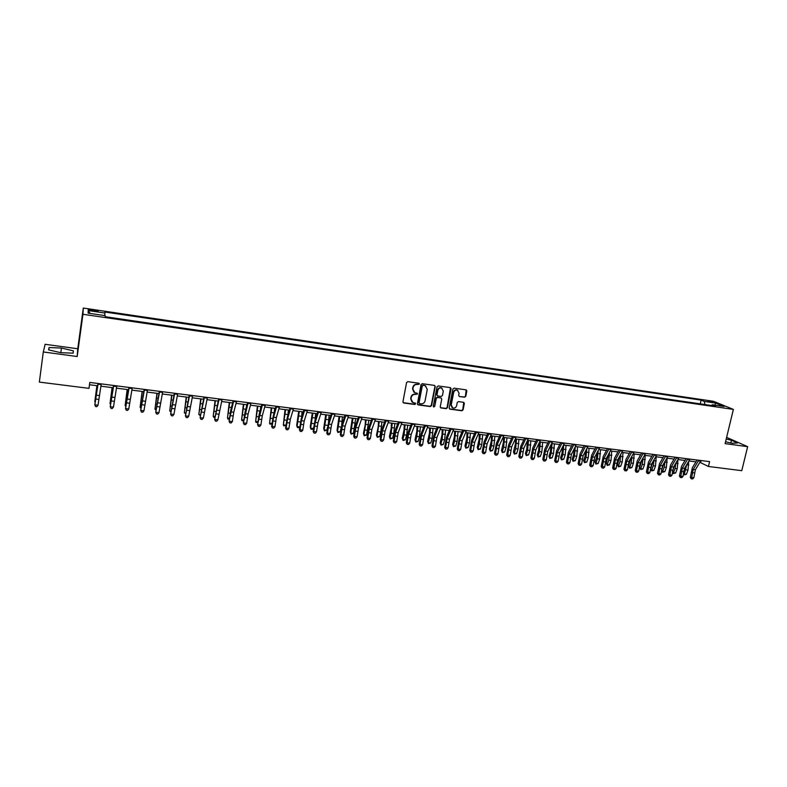 <?xml version="1.0" encoding="UTF-8"?>
<svg xmlns="http://www.w3.org/2000/svg" width="787" height="787" viewBox="0 0 787 787"><rect width="100%" height="100%" fill="white"/><g stroke="black" fill="none" stroke-linecap="round" stroke-linejoin="round"><path stroke-width="1.18" d="M419.422 384.066L418.841 383.22L407.804 381.665L406.564 382.59L402.934 401.793L403.77 402.993L414.788 404.469L415.654 403.829L415.231 403.023L412.919 402.61L410.981 398.95L411.286 397.356C411.876 395.32 413.195 394.336 415.251 394.405L417.533 393.962L417.1 393.156L414.847 392.752L412.86 389.053L413.165 387.46C413.765 385.414 415.083 384.43 417.13 384.509L419.422 384.066M413.903 392.192L412.555 388.827L412.86 387.234C413.46 385.187 414.779 384.213 416.825 384.282L418.251 384.479L418.979 383.249M403.141 402.649L414.483 404.223L415.231 403.033M411.965 402.019L410.676 398.714L410.981 397.12C411.571 395.094 412.9 394.11 414.946 394.179L416.362 394.366L417.1 393.156M708.074 400.839L712.845 402.285L708.074 400.839M464.556 397.228L465.766 396.314L466.819 391.021L466.209 389.88L454.109 388.158L452.889 389.073L449.17 407.991L449.77 409.122L461.871 410.765L463.081 409.85L464.35 403.485L463.75 402.354L458.467 401.606L457.247 402.521L456.627 405.689C455.978 407.627 454.699 408.394 452.81 407.981L451.226 404.961L453.666 392.506C454.306 390.588 455.555 389.811 457.434 390.195L459.077 393.264L458.673 395.34L459.274 396.481L464.556 397.228L465.422 396.087L466.219 389.88M725.112 443.622L747.65 446.652L741.767 470.675L708.438 466.475L709.599 461.625L89.807 382.433L88.98 388.355L39.35 382.098L43.295 351.966L77.185 356.521L82.95 314.288L733.376 409.407L725.112 443.622M435.25 386.604L434.434 385.404L422.285 383.702L421.045 384.617L417.395 403.731L418.222 404.931L430.341 406.545L431.571 405.63L435.25 386.604L434.68 385.473M438.27 385.945L450.302 387.627L451.108 388.827L447.4 407.755L446.18 408.669L440.838 407.922L440.238 406.79L441.743 399.117L440.927 397.917L437.503 397.455L436.283 398.37L434.729 406.377L433.716 406.977L433.293 406.19L437.041 386.86L438.27 385.945M91.813 310.757L98.139 311.357L91.813 309.734L88.203 309.537L91.813 310.757M82.95 314.288L83.304 308.051L713.563 401.311L733.376 409.407M90.259 313.472L88.193 310.56L88.134 313.157L105.163 315.656L105.242 316.718L715.56 406.112L712.324 404.764L711.556 405.521M88.193 310.56L104.966 313.029L104.671 315.587M700.233 403.869L701.119 400.121L104.887 312.016L104.966 313.029M701.119 400.121L704.237 401.409L715.806 403.121L724.02 406.486L712.324 404.764M77.185 356.521L77.756 348.759L45.134 344.303L43.295 351.966M747.65 446.652L726.627 437.385M77.756 348.759L83.304 308.051M699.889 462.333L708.438 466.475M89.482 384.735L97.637 385.768M100.884 386.181L113.151 387.745M116.417 388.158L128.527 389.703M131.822 390.116L143.775 391.641M147.09 392.054L158.895 393.559M162.23 393.982L173.888 395.468M177.252 395.891L188.752 397.356M192.136 397.789L203.489 399.225M206.902 399.658L218.107 401.085M221.54 401.518L232.608 402.934M236.061 403.367L246.99 404.754M250.453 405.197L261.254 406.574M264.737 407.017L275.391 408.364M278.903 408.817L289.419 410.155M292.951 410.598L303.339 411.926M306.881 412.368L317.141 413.677M320.702 414.129L330.835 415.418M334.416 415.87L344.421 417.14M348.011 417.602L357.888 418.851M361.508 419.314L371.257 420.553M374.887 421.015L384.518 422.245M388.168 422.708L397.681 423.918M401.34 424.38L410.735 425.57M414.415 426.042L423.681 427.223M427.38 427.685L436.539 428.856M440.248 429.328L449.288 430.469M453.007 430.951L461.939 432.083M465.678 432.555L474.492 433.676M478.24 434.158L486.956 435.26M490.714 435.742L499.322 436.834M503.09 437.316L511.589 438.389M515.377 438.871L523.768 439.943M527.565 440.425L535.849 441.477M539.666 441.96L547.841 443.002M551.667 443.484L559.744 444.517M563.581 444.999L571.559 446.013M575.405 446.504L583.285 447.508M587.141 448L594.933 448.983M598.799 449.475L606.482 450.459M610.358 450.951L617.952 451.915M621.838 452.407L629.334 453.361M633.24 453.853L640.638 454.797M644.543 455.299L651.852 456.224M655.778 456.726L662.998 457.64M666.923 458.142L674.056 459.047M677.991 459.549L685.034 460.444M688.979 460.946L695.934 461.831M701.069 460.533L700.627 462.422M705.004 404.567L704.237 401.409M715.806 403.121L714.744 405.128M60.727 352.694L73.152 353.166L73.378 350.835L61.445 348.051L49.079 347.539L48.578 349.851L60.727 352.694M725.565 441.773L732.294 443.268L737.478 442.983L731.477 440.238L726.214 439.067M48.764 349.89L49.079 347.539M60.825 352.704L61.445 348.051M73.053 353.166L73.378 350.835M730.828 442.943L731.477 440.238M417.602 404.587L430.027 406.308L431.246 405.394L434.926 386.378M423.131 385.345L422.265 385.994L419.058 402.757L419.481 403.564L421.134 403.8C423.17 403.859 424.478 402.885 425.069 400.858L427.272 389.417L425.265 385.719L422.816 385.118L422.265 385.994M419.166 403.318L418.753 402.521L421.96 385.768M425.856 386.004L424.626 385.561M422.816 385.118L424.311 385.335M440.474 407.666L445.855 408.423L447.065 407.509L450.518 387.686M441.182 397.986L437.178 397.219L435.959 398.133L434.729 406.377M433.411 406.741L434.404 406.131M443.297 391.119L441.635 388.04C439.736 387.647 438.477 388.424 437.838 390.362L436.982 394.779L437.798 395.979L441.212 396.441L442.442 395.527L443.297 391.119M442.048 388.237L441.31 387.814C439.412 387.42 438.143 388.198 437.513 390.136L437.838 390.362M437.218 395.674L436.657 394.543L437.513 390.136M459.274 396.481L464.212 396.992M457.808 390.362L457.09 389.968C455.22 389.585 453.971 390.362 453.332 392.28L453.666 392.506M452.063 407.538L450.892 404.715L453.332 392.28M449.397 408.856L461.526 410.519L462.736 409.614L463.769 402.364M96.899 385.679L94.804 401.754L96.988 385.689M95.168 402.305L95.237 401.803M101.248 383.899L98.031 405.226L94.922 404.852L95.581 406.515L96.86 406.663L95.621 406.515M98.119 383.505L94.834 404.862L98.001 383.485M94.834 404.862L95.581 406.515M96.86 406.663L98.031 405.226M112.098 387.607L110.032 403.623L112.236 387.627M110.554 404.42L110.032 403.623L110.652 403.692M127.169 389.526L125.143 405.472L127.346 389.545M125.812 406.535L125.143 405.472L125.94 405.571M142.122 391.424L140.125 407.312L142.329 391.454M140.971 408.414L140.125 407.312L141.099 407.43M116.81 385.886L113.466 407.105L110.387 406.731L111.006 408.384L112.295 408.532L111.065 408.384M113.712 385.492L110.249 406.731L113.535 385.473M110.249 406.731L111.006 408.384M112.295 408.532L113.466 407.105M132.226 387.863L128.763 408.974L125.713 408.601L126.304 410.243L127.592 410.391L126.373 410.243M129.157 387.47L125.536 408.601L128.94 387.44M125.536 408.601L126.304 410.243M127.592 410.391L128.763 408.974M147.523 389.811L143.942 410.824L140.912 410.45L141.473 412.083L142.772 412.231L141.562 412.083M144.474 389.427L140.706 410.44L144.208 389.388M140.706 410.44L141.473 412.083M142.772 412.231L143.942 410.824M156.947 393.313L154.98 409.132L157.193 393.343M156.003 410.253L154.98 409.132L156.131 409.27M162.683 391.749L158.984 412.654L155.983 412.29L156.515 413.903L157.813 414.06L156.613 413.913M159.663 391.365L155.737 412.27L159.348 391.326M155.737 412.27L156.515 413.903M157.813 414.06L158.984 412.654M171.645 395.182L169.717 410.932L171.93 395.212M170.907 412.083L169.717 410.932L171.035 411.099M186.224 397.032L184.335 412.732L186.549 397.071M185.693 413.893L184.335 412.732L185.811 412.909M200.695 398.871L198.826 414.503L201.049 398.92M200.351 415.684L198.826 414.503L200.469 414.71M215.038 400.691L213.208 416.264L215.431 400.75M214.89 417.464L213.749 417.326L213.208 416.264L215.008 416.49M229.263 402.501L227.463 418.015L229.696 402.56M229.332 419.058L227.984 419.068L227.463 418.015L229.43 418.261M177.714 393.667L173.907 414.464L170.927 414.11L171.428 415.713L172.727 415.87L171.536 415.723M174.724 393.284L170.641 414.09L174.36 393.244M170.641 414.09L171.428 415.713M172.727 415.87L173.907 414.464M192.628 395.576L188.703 416.274L185.752 415.91L186.214 417.513L187.522 417.661L186.342 417.523M189.657 395.192L185.427 415.89L189.244 395.143M185.427 415.89L186.214 417.513M187.522 417.661L188.703 416.274M207.404 397.465L203.371 418.054L200.449 417.7L200.882 419.294L202.19 419.441L201.029 419.304M204.463 397.091L200.095 417.671L204.01 397.032M200.095 417.671L200.882 419.294M202.19 419.441L203.371 418.054M222.072 399.334L217.92 419.825L215.028 419.471L215.431 421.055L216.74 421.212L215.589 421.065M219.15 398.96L214.635 419.441L218.648 398.901M214.635 419.441L215.431 421.055M216.74 421.212L217.92 419.825M236.602 401.193L233.749 412.27L232.352 421.586L229.479 421.232L229.853 422.806L231.171 422.963L230.02 422.816M233.709 400.819L229.056 421.202L230.788 410.047L233.168 400.75M229.056 421.202L229.853 422.806M231.171 422.963L232.352 421.586M243.38 404.302L241.609 419.746L243.842 404.361M243.645 420.642L242.111 420.789L241.609 419.746L243.734 420.012M246.498 406.594L246.656 404.715M251.023 403.033L248.072 414.06L246.665 423.327L243.813 422.983L244.157 424.537L245.485 424.695L244.344 424.557M248.151 402.669L243.36 422.944L245.101 411.837L247.561 402.59M243.36 422.944L244.157 424.537M245.485 424.695L246.665 423.327M257.379 406.082L255.637 421.468L257.87 406.141M257.851 422.216L256.119 422.501L255.637 421.468L257.91 421.753M260.418 409.555L260.664 406.495M265.317 404.862L262.278 415.821L260.871 425.059L258.038 424.714L258.352 426.259L259.68 426.416L258.549 426.279M262.474 404.498L257.546 424.675L259.297 413.618L261.845 404.42M257.546 424.675L258.352 426.259M259.68 426.416L260.871 425.059M271.259 407.843L269.557 423.18L271.79 407.912M271.938 423.78L270.01 424.203L269.557 423.18L271.977 423.475M274.26 412.329L274.565 408.266M279.503 406.672L276.365 417.582L274.948 426.77L272.145 426.426L272.43 427.971L273.758 428.128L272.636 427.99M276.68 406.308L273.551 417.228L272.145 426.426L271.613 426.387L273.384 415.379L276.011 406.23M271.613 426.387L272.43 427.971M273.758 428.128L274.948 426.77M285.042 409.594L283.359 424.872L285.602 409.663M285.917 425.334L283.802 425.895L283.359 424.872L285.937 425.187M287.993 414.965L288.347 410.017M293.571 408.473L290.334 419.314L288.918 428.472L286.134 428.138L286.389 429.663L287.727 429.82L286.616 429.682M290.767 408.109L287.55 418.969L286.134 428.138L285.573 428.079L287.353 417.12L290.059 408.02M285.573 428.079L286.389 429.663M287.727 429.82L288.918 428.472M298.706 411.335L296.689 425.314L297.053 426.554L299.306 411.404M298.558 427.695L297.476 427.567L297.053 426.554L299.778 426.888L298.558 427.695M301.608 417.533L302.031 411.758M307.52 410.253L304.195 421.045L302.769 430.164L300.004 429.82L300.24 431.345L301.578 431.502L300.477 431.365M304.736 409.899L301.431 420.701L300.004 429.82L299.414 429.771L301.205 418.851L303.989 409.801M299.414 429.771L300.24 431.345M301.578 431.502L302.769 430.164M312.262 413.057L310.245 426.977L310.649 428.217L312.892 413.136M313.354 428.551L312.124 429.358L311.042 429.22L310.649 428.217L313.354 428.551L313.698 427.066M315.115 420.071L315.597 413.48M321.362 412.024L317.938 422.757L316.512 431.837L313.777 431.502L313.983 433.007L315.321 433.165L314.229 433.037M318.597 411.67L315.203 422.412L313.777 431.502L313.147 431.443L314.948 420.573L317.81 411.571M313.147 431.443L313.983 433.007M315.321 433.165L316.512 431.837M325.72 414.769L323.703 428.63L324.126 429.869L326.379 414.847M326.812 430.194L324.5 430.873L324.126 429.869L326.812 430.194L327.49 427.331M328.484 422.609L329.064 415.192M339.069 416.461L337.052 430.273L337.495 431.512L339.748 416.549M337.859 432.506L337.495 431.512L340.161 431.837L337.859 432.506L337.052 430.273M340.161 431.837L341.292 427.193M341.637 425.619L342.414 416.884M352.31 418.143L350.294 431.906L350.766 433.135L353.029 418.241M351.1 434.129L350.766 433.135L353.412 433.46L351.1 434.129L350.294 431.906M353.412 433.46L355.665 418.576M365.443 419.815L365.178 425.049L363.427 433.519L363.938 434.749L366.191 419.914M364.253 435.732L363.938 434.749L366.555 435.073L364.253 435.732L363.427 433.519M366.555 435.073L368.818 420.248M378.478 421.468L378.232 426.682L376.471 435.122L377.003 436.352L379.255 421.576M377.298 437.326L377.003 436.352L379.6 436.667L377.298 437.326L376.471 435.122M379.6 436.667L380.819 431.955L381.862 421.901M391.414 423.121L391.188 428.315L389.408 436.716L389.958 437.946L391.198 433.243L392.221 423.219M390.244 438.91L389.958 437.946L392.536 438.261L390.244 438.91L389.408 436.716M392.536 438.261L393.775 433.558L394.799 423.544M404.252 424.754L404.046 429.928L402.236 438.29L402.826 439.52L404.075 434.837L405.089 424.852M403.082 440.484L402.826 439.52L405.384 439.835L403.082 440.484L402.236 438.29M405.384 439.835L406.643 435.162L407.646 425.177M416.992 426.367L416.795 431.532L414.975 439.854L415.585 441.084L416.854 436.421L417.848 426.475M415.831 442.048L415.585 441.084L418.123 441.399L415.831 442.048L414.975 439.854M418.123 441.399L419.402 436.746L420.396 426.8M429.633 427.971L429.456 433.116L427.616 441.409L428.256 442.638L429.545 437.995L430.519 428.089M428.472 443.593L428.256 442.638L430.774 442.943L428.472 443.593L427.616 441.409M430.774 442.943L432.063 438.31L433.037 428.413M442.176 429.574L442.019 434.699L440.159 442.953L440.818 444.183L442.127 439.559L443.091 429.682M441.025 445.127L440.818 444.183L443.327 444.488L441.025 445.127L440.159 442.953M443.327 444.488L444.635 439.874L445.59 430.007M454.62 431.148L454.483 436.264L452.614 444.488L453.292 445.708L454.62 441.113L455.565 431.276M453.479 446.652L453.292 445.708L455.781 446.013L453.479 446.652L452.614 444.488M455.781 446.013L457.099 441.418L458.044 431.591M466.976 432.722L466.858 437.818L464.969 446.003L465.668 447.223L467.016 442.648L467.94 432.85M465.845 448.167L465.668 447.223L468.137 447.528L465.845 448.167L464.969 446.003M468.137 447.528L469.485 442.953L470.41 433.155M479.244 434.276L479.135 439.353L477.227 447.508L477.955 448.728L479.313 444.173L480.237 434.404M478.112 449.662L477.955 448.728L480.404 449.033L478.112 449.662L477.227 447.508M480.404 449.033L481.762 444.478L482.677 434.719M491.413 435.831L491.324 440.887L489.406 449.013L490.153 450.223L491.521 445.688L492.426 435.959M490.291 451.158L490.153 450.223L492.583 450.528L490.291 451.158L489.406 449.013M492.583 450.528L493.951 445.993L494.856 436.264M503.493 437.365L503.414 442.402L501.486 450.489L502.254 451.708L503.641 447.193L504.526 437.493M502.372 452.633L502.254 451.708L504.664 452.004L502.372 452.633L501.486 450.489M504.664 452.004L506.051 447.488L506.936 437.798M515.475 438.89L515.426 443.907L513.468 451.964L514.265 453.184L515.672 448.688L516.547 439.028M514.373 454.099L514.265 453.184L516.656 453.479L514.373 454.099L513.468 451.964M516.656 453.479L518.062 448.983L518.938 439.323M527.379 440.828L526.788 448.964L525.372 453.43L526.188 454.65L527.605 450.164L528.471 440.543M526.277 455.555L526.188 454.65L528.559 454.935L526.277 455.555L525.372 453.43M528.559 454.935L529.985 450.459L530.841 440.838M539.184 442.943L538.613 450.43L537.187 454.886L538.023 456.096L539.459 451.64L540.305 442.048M538.101 457.001L538.023 456.096L540.374 456.381L538.101 457.001L537.187 454.886M540.374 456.381L541.82 451.925L542.656 442.343M335.085 413.775L331.583 424.449L330.147 433.489L327.431 433.165L327.608 434.66L328.956 434.827L327.864 434.69M332.35 413.431L328.858 424.114L327.431 433.165L326.772 433.096L328.582 422.275L331.524 413.323M326.772 433.096L327.608 434.66M328.956 434.827L330.147 433.489M348.7 415.516L345.109 426.141L343.673 435.142L340.978 434.808L341.125 436.303L342.473 436.46L341.401 436.332M345.985 415.172L342.414 425.797L340.978 434.808L340.289 434.749L342.109 423.967L345.119 415.054M340.289 434.749L341.125 436.303M342.473 436.46L343.673 435.142M362.207 417.238L358.528 427.803L357.082 436.775L354.416 436.451L354.543 437.936L355.891 438.093L354.829 437.966M359.511 416.894L355.852 427.479L354.416 436.451L353.697 436.382L355.527 425.649L358.616 416.785M353.697 436.382L354.543 437.936M355.891 438.093L357.082 436.775M375.606 418.95L371.848 429.466L370.402 438.398L367.745 438.074L367.844 439.549L369.201 439.707L368.139 439.579M372.94 418.615L369.192 429.131L367.745 438.074L367.008 437.995L368.847 427.311L371.995 418.487M367.008 437.995L367.844 439.549M369.201 439.707L370.402 438.398M388.896 420.652L385.059 431.109L383.603 440.002L380.967 439.677L381.046 441.153L382.413 441.31L381.361 441.182M386.25 420.317L382.423 430.784L380.967 439.677L380.2 439.608L382.049 428.964L385.276 420.189M380.2 439.608L381.046 441.153M382.413 441.31L383.603 440.002M402.088 422.334L398.163 432.742L396.707 441.596L394.09 441.281L394.149 442.737L395.507 442.894L394.464 442.776M399.462 421.999L395.556 432.417L394.09 441.281L393.293 441.202L395.153 430.597L398.448 421.871M393.293 441.202L394.149 442.737M395.507 442.894L396.707 441.596M415.172 424.006L411.168 434.365L409.702 443.179L407.115 442.865L407.145 444.311L408.512 444.478L407.469 444.35M412.565 423.672L408.581 434.04L407.115 442.865L406.289 442.786L408.158 432.22L411.522 423.544M406.289 442.786L407.145 444.311M408.512 444.478L409.702 443.179M428.158 425.669L424.075 435.968L422.599 444.753L420.032 444.439L420.042 445.875L421.409 446.042L420.376 445.914M425.56 425.334L421.498 435.644L420.032 444.439L419.186 444.35L421.065 433.834L424.488 425.196M419.186 444.35L420.042 445.875M421.409 446.042L422.599 444.753M441.035 427.311L436.874 437.562L435.398 446.308L432.85 446.003L432.83 447.429L434.208 447.596L433.184 447.469M438.467 426.987L434.326 437.238L432.85 446.003L431.974 445.914L433.863 435.437L437.356 426.839M431.974 445.914L432.83 447.429M434.208 447.596L435.398 446.308M453.814 428.945L449.584 439.146L448.098 447.852L445.57 447.547L445.531 448.974L446.908 449.131L445.895 449.013M451.266 428.62L447.046 438.821L445.57 447.547L444.665 447.459L446.563 437.021L450.115 428.472M444.665 447.459L445.531 448.974M446.908 449.131L448.098 447.852M466.494 430.568L462.185 440.71L460.7 449.387L458.191 449.082L458.132 450.498L459.51 450.666L458.506 450.538M463.966 430.243L459.667 440.395L458.191 449.082L457.267 448.993L459.165 438.605L462.786 430.096M457.267 448.993L458.132 450.498M459.51 450.666L460.7 449.387M479.076 432.171L474.699 442.264L473.213 450.912L470.715 450.607L470.636 452.013L472.013 452.181L471.019 452.063M476.568 431.856L472.2 441.96L470.715 450.607L469.76 450.508L471.679 440.169L475.358 431.699M469.76 450.508L470.636 452.013M472.013 452.181L473.213 450.912M491.56 433.765L487.104 443.809L485.618 452.427L483.149 452.122L483.041 453.528L484.418 453.686L483.434 453.568M489.071 433.45L484.635 443.504L483.149 452.122L482.165 452.023L484.084 441.714L487.832 433.293M482.165 452.023L483.041 453.528M484.418 453.686L485.618 452.427M503.955 435.349L499.43 445.344L497.935 453.922L495.476 453.627L495.357 455.014L496.735 455.181L495.751 455.063M501.476 435.034L496.971 445.039L495.476 453.627L494.472 453.519L496.41 443.258L500.207 434.877M494.472 453.519L495.357 455.014M496.735 455.181L497.935 453.922M516.242 436.923L511.658 446.868L510.163 455.417L507.723 455.112L507.576 456.499L508.963 456.667L507.979 456.549M513.793 436.608L509.219 446.563L507.723 455.112L506.69 455.004L508.628 444.783L512.494 436.441M506.69 455.004L507.576 456.499M508.963 456.667L510.163 455.417M528.451 438.477L523.788 448.383L522.293 456.893L519.873 456.598L519.695 457.975L521.092 458.132L520.118 458.014M526.011 438.172L521.368 448.078L519.873 456.598L518.82 456.48L520.758 446.298L524.683 437.995M518.82 456.48L519.695 457.975M521.092 458.132L522.293 456.893M540.561 440.031L535.829 449.879L534.324 458.359L531.923 458.064L531.737 459.431L533.124 459.598L532.169 459.48M538.141 439.717L533.429 449.584L531.923 458.064L530.851 457.945L532.799 447.803L536.783 439.549M530.851 457.945L531.737 459.431M533.124 459.598L534.324 458.359M552.572 441.566L547.782 451.364L546.276 459.815L543.896 459.519L543.679 460.877L545.076 461.044L544.122 460.926M550.182 441.261L545.401 451.069L543.896 459.519L542.794 459.401L544.752 449.298L548.785 441.074M542.794 459.401L543.679 460.877M545.076 461.044L546.276 459.815M550.91 445.019L550.359 451.895L548.913 456.322L549.769 457.532L551.215 453.096L552.051 443.534M549.828 458.437L549.769 457.532L552.11 457.827L549.828 458.437L548.913 456.322M552.11 457.827L553.556 453.391L554.392 443.838M564.505 443.091L559.646 452.84L558.131 461.251L555.77 460.966L555.543 462.323L556.93 462.481L555.986 462.372M562.125 442.786L557.275 452.545L555.77 460.966L554.648 460.848L556.616 450.784L560.698 442.599M554.648 460.848L555.543 462.323M556.93 462.481L558.131 461.251M562.557 447.046L562.007 453.342L560.551 457.759L561.426 458.969L562.892 454.542L563.708 445.019M561.475 459.864L561.426 458.969L563.748 459.254L561.475 459.864L560.551 457.759M563.748 459.254L565.214 454.837L566.03 445.314M576.34 444.596L571.421 454.306L569.906 462.687L567.555 462.402L567.309 463.75L568.706 463.917L567.761 463.799M573.979 444.301L569.07 454.02L567.555 462.402L566.414 462.284L568.391 452.259L572.533 444.114M566.414 462.284L567.309 463.75M568.706 463.917L569.906 462.687M574.116 449.033L573.575 454.778L572.11 459.175L573.005 460.385L574.48 455.978L575.287 446.741M573.034 461.28L573.005 460.385L575.307 460.67L573.034 461.28L572.11 459.175M575.307 460.67L576.792 456.273L577.589 446.78M588.086 446.101L583.108 455.762L581.593 464.114L579.262 463.828L578.986 465.166L580.393 465.333L579.458 465.215M585.744 445.806L580.776 455.476L579.262 463.828L578.101 463.7L580.078 453.715L584.269 445.609M578.101 463.7L578.986 465.166M580.393 465.333L581.593 464.114M585.597 450.971L585.066 456.214L583.58 460.592L584.495 461.792L585.99 457.414L586.787 448.688M584.505 462.677L584.495 461.792L586.787 462.077L584.505 462.677L583.58 460.592M586.787 462.077L588.283 457.69L589.069 448.246M599.753 447.587L594.706 457.208L593.191 465.52L590.88 465.245L590.584 466.573L591.981 466.74L591.057 466.622M597.431 447.291L592.395 456.922L590.88 465.245L589.689 465.117L591.676 455.171L595.916 447.105M589.689 465.117L590.584 466.573M591.981 466.74L593.191 465.52M596.999 452.869L596.467 457.631L594.962 461.989L595.907 463.199L597.412 458.831L598.199 450.607M595.907 464.074L595.907 463.199L598.169 463.474L595.907 464.074L594.962 461.989M598.169 463.474L599.684 459.106L600.461 449.692M611.332 449.072L606.216 458.644L604.701 466.927L602.409 466.642L602.094 467.97L603.501 468.137L602.576 468.019M609.02 448.777L603.924 458.359L602.409 466.642L601.199 466.514L603.186 456.608L607.485 448.58M601.199 466.514L602.094 467.97M603.501 468.137L604.701 466.927M608.321 454.738L606.265 463.376L607.23 464.586L608.745 460.238L609.532 452.486M607.21 465.461L607.23 464.586L609.482 464.861L607.21 465.461L606.265 463.376M609.482 464.861L611.007 460.513L611.765 451.128M622.822 450.538L617.647 460.061L616.132 468.314L613.85 468.039L613.526 469.357L614.922 469.524L614.017 469.406M620.53 450.243L615.375 459.775L613.85 468.039L612.62 467.901L614.617 458.034L618.966 450.046M612.62 467.901L613.526 469.357M614.922 469.524L616.132 468.314M619.566 456.568L617.49 464.763L618.474 465.963L619.999 461.635L620.795 454.325M618.444 466.829L618.474 465.963L620.707 466.238L618.444 466.829L617.49 464.763M620.707 466.238L622.242 461.91L622.999 452.555M634.224 451.994L629 461.477L627.475 469.701L625.212 469.426L625.37 470.783L624.868 470.734L626.275 470.901L625.37 470.783M631.951 451.708L626.737 461.192L625.212 469.426L623.963 469.288L625.97 459.451L630.367 451.502M623.963 469.288L624.868 470.734M626.275 470.901L627.475 469.701M630.721 458.368L628.636 466.13L629.63 467.33L631.174 463.022L631.971 456.135M629.59 468.196L629.63 467.33L631.853 467.606L629.59 468.196L628.636 466.13M631.853 467.606L633.407 463.297L634.145 453.971M645.547 453.44L640.264 462.874L638.739 471.069L636.486 470.793L636.634 472.151L636.122 472.102L637.529 472.259L636.634 472.151M643.284 453.155L638.021 462.599L636.486 470.793L635.217 470.656L637.234 460.857L641.68 452.948M635.217 470.656L636.122 472.102M637.529 472.259L638.739 471.069M641.798 460.149L639.703 467.488L640.716 468.688L642.271 464.389L643.068 457.916M640.657 469.544L640.716 468.688L642.92 468.963L640.657 469.544L639.703 467.488M642.92 468.963L644.484 464.664L645.212 455.378M656.781 454.876L651.449 464.271L649.914 472.426L647.681 472.161L647.819 473.508L647.308 473.459L648.714 473.617L647.819 473.508M654.548 454.591L649.216 463.996L647.681 472.161L646.393 472.013L648.409 462.264L652.905 454.384M646.393 472.013L647.308 473.459M648.714 473.617L649.914 472.426M652.787 461.939L650.682 468.845L651.715 470.036L653.289 465.756L654.086 459.667M651.646 470.892L651.715 470.036L653.908 470.311L651.646 470.892L650.682 468.845M653.908 470.311L655.482 466.032L656.201 456.775M667.947 456.303L662.546 465.648L661.011 473.784L658.798 473.508L658.926 474.856L658.404 474.797L659.811 474.964L658.926 474.856M665.713 456.017L660.332 465.373L658.798 473.508L657.489 473.371L659.516 463.651L664.061 455.811M657.489 473.371L658.404 474.797M659.811 474.964L661.011 473.784M663.677 463.72L661.592 470.183L662.644 471.374L664.228 467.114L665.035 461.389M662.556 472.23L662.644 471.374L664.818 471.639L662.556 472.23L661.592 470.183M664.818 471.639L666.402 467.389L667.11 458.162M674.459 465.51L672.432 471.482M673.397 473.558L673.485 472.712L675.649 472.977L673.397 473.558L672.432 471.531L673.485 472.712L675.089 468.462L675.895 463.09M675.649 472.977L677.253 468.737L677.941 459.628M685.152 467.33L683.45 472.111M683.352 473.026L684.257 474.03L686.402 474.295L684.149 474.866L683.323 473.262M684.149 474.866L686.687 464.753M686.402 474.295L688.015 470.065L688.714 461.389M679.024 457.719L673.574 467.025L672.039 475.122L669.835 474.856L669.953 476.194L669.422 476.135L670.829 476.302L669.953 476.194M676.81 457.434L671.37 466.75L669.835 474.856L668.507 474.709L670.534 465.028L675.128 457.217M668.507 474.709L669.422 476.135M670.829 476.302L672.039 475.122M690.012 459.126L684.513 468.383L682.978 476.46L680.794 476.194L680.903 477.522L680.361 477.463L681.778 477.63L680.903 477.522M687.828 458.841L682.329 468.117L680.794 476.194L679.447 476.046L681.483 466.396L686.116 458.624M679.447 476.046L680.361 477.463M681.778 477.63L682.978 476.46M700.932 460.523L695.383 469.741L693.839 477.778L691.675 477.512L691.773 478.84L691.222 478.781L692.639 478.949L691.773 478.84M698.758 460.238L693.209 469.465L691.675 477.512L690.307 477.365L692.344 467.753L697.026 460.021M690.307 477.365L691.222 478.781M692.639 478.949L693.839 477.778M91.676 310.737L91.813 309.734M94.391 311.14L94.529 310.137M99.369 395.546L96.26 395.163M98.798 399.422L95.699 399.039M101.139 384.587L98.021 384.184M110.829 398.458L111.351 398.517M111.656 392.408L112.334 392.487M125.969 400.337L126.638 400.416M126.796 394.307L127.671 394.415M140.971 402.196L141.798 402.295M141.798 396.195L142.87 396.333M114.804 397.465L111.724 397.081M114.223 401.321L111.154 400.937M116.692 386.565L113.594 386.171M130.111 399.373L127.061 398.989M129.521 403.21L126.471 402.836M132.108 388.532L129.038 388.148M145.3 401.262L142.27 400.888M144.69 405.079L141.67 404.705M147.395 390.49L144.355 390.096M155.856 404.046L156.82 404.164M156.682 398.065L157.941 398.232M160.351 403.141L157.351 402.767M159.731 406.938L156.731 406.564M162.555 392.418L159.535 392.034M170.612 405.876L171.723 406.013M171.448 399.924L172.894 400.111M185.25 407.686L186.509 407.843M186.086 401.763L187.709 401.97M199.77 409.486L201.167 409.663M200.596 403.593L202.407 403.82M214.172 411.276L215.697 411.463M214.999 405.403L216.986 405.649M228.456 413.047L230.119 413.254M229.283 407.204L231.447 407.469M175.275 405L172.304 404.626M174.645 408.778L171.674 408.414M177.587 394.336L174.586 393.953M190.08 406.84L187.129 406.466M189.431 410.598L186.489 410.234M192.49 396.235L189.519 395.861M204.758 408.669L201.836 408.305M204.099 412.408L201.177 412.054M207.266 398.124L204.315 397.75M219.317 410.48L216.415 410.116M218.648 414.208L215.746 413.844M221.914 399.993L219.002 399.619M233.749 412.27L230.876 411.916M233.07 415.989L230.197 415.634M236.454 401.842L233.552 401.478M242.622 414.808L244.413 415.034M243.449 408.984L245.78 409.279M248.072 414.06L245.219 413.706M247.374 417.749L244.521 417.395M250.866 403.682L247.994 403.318M256.67 416.549L258.598 416.785M257.506 410.745L260.005 411.06M262.278 415.821L259.444 415.477M261.569 419.501L258.736 419.156M265.16 405.512L262.307 405.148M270.61 418.281L272.666 418.536M271.446 412.506L274.112 412.841M276.365 417.582L273.551 417.228M275.647 421.242L272.833 420.897M279.336 407.322L276.512 406.958M284.441 419.992L286.616 420.268M285.268 414.237L288.022 414.592M290.334 419.314L287.55 418.969M289.606 422.963L286.822 422.619M293.394 409.112L290.59 408.758M298.155 421.694L300.457 421.98M298.991 415.969L301.716 416.313M304.195 421.045L301.431 420.701M303.457 424.675L300.693 424.331M307.343 410.893L304.559 410.539M311.76 423.386L314.19 423.691M312.596 417.681L315.302 418.015M317.938 422.757L315.203 422.412M317.191 426.367L314.456 426.033M321.175 412.654L318.42 412.299M325.267 425.059L327.805 425.373M326.093 419.373L328.779 419.717M338.656 426.721L341.322 427.056M339.492 421.065L342.158 421.399M351.946 428.374L354.593 428.699M352.783 422.737L355.419 423.062M365.129 430.007L367.755 430.332M365.965 424.39L368.591 424.724M378.213 431.63L380.819 431.955M379.049 426.033L381.646 426.367M391.198 433.243L393.775 433.558M392.024 427.666L394.612 427.99M404.075 434.837L406.643 435.162M404.902 429.289L407.469 429.613M416.854 436.421L419.402 436.746M417.69 430.892L420.228 431.217M429.545 437.995L432.063 438.31M430.371 432.496L432.899 432.811M442.127 439.559L444.635 439.874M442.953 434.08L445.462 434.394M454.62 441.113L457.099 441.418M455.447 435.644L457.936 435.959M467.016 442.648L469.485 442.953M467.842 437.208L470.311 437.513M479.313 444.173L481.762 444.478M480.139 438.752L482.588 439.057M491.521 445.688L493.951 445.993M492.347 440.287L494.787 440.592M503.641 447.193L506.051 447.488M504.467 441.812L506.887 442.117M515.672 448.688L518.062 448.983M516.498 443.327L518.889 443.622M527.605 450.164L529.985 450.459M528.431 444.822L530.812 445.127M539.459 451.64L541.82 451.925M540.285 446.318L542.646 446.613M331.583 424.449L328.858 424.114M330.815 428.049L328.1 427.715M334.898 414.405L332.163 414.06M345.109 426.141L342.414 425.797M344.332 429.712L341.637 429.387M348.513 416.146L345.798 415.792M358.528 427.803L355.852 427.479M357.751 431.374L355.075 431.04M362.02 417.867L359.325 417.523M371.848 429.466L369.192 429.131M371.051 433.017L368.405 432.683M375.409 419.569L372.743 419.235M385.059 431.109L382.423 430.784M384.253 434.64L381.626 434.316M388.699 421.271L386.053 420.927M398.163 432.742L395.556 432.417M397.346 436.254L394.74 435.939M401.882 422.953L399.255 422.619M411.168 434.365L408.581 434.04M410.342 437.857L407.755 437.542M414.965 424.616L412.358 424.291M424.075 435.968L421.498 435.644M423.239 439.451L420.671 439.136M427.941 426.279L425.354 425.944M436.874 437.562L434.326 437.238M436.028 441.035L433.48 440.72M440.818 427.921L438.251 427.587M449.584 439.146L447.046 438.821M448.728 442.599L446.199 442.284M453.597 429.545L451.049 429.22M462.185 440.71L459.667 440.395M461.32 444.153L458.811 443.838M466.268 431.168L463.74 430.843M474.699 442.264L472.2 441.96M473.823 445.698L471.334 445.383M478.85 432.771L476.342 432.447M487.104 443.809L484.635 443.504M486.228 447.223L483.759 446.918M491.334 434.365L488.845 434.04M499.43 445.344L496.971 445.039M498.545 448.747L496.085 448.442M503.719 435.939L501.25 435.624M511.658 446.868L509.219 446.563M510.763 450.253L508.323 449.948M516.006 437.513L513.557 437.198M523.788 448.383L521.368 448.078M522.883 451.748L520.463 451.453M528.205 439.067L525.775 438.752M535.829 449.879L533.429 449.584M534.914 453.233L532.514 452.938M540.315 440.612L537.905 440.307M547.782 451.364L545.401 451.069M546.857 454.709L544.476 454.414M552.326 442.146L549.936 441.841M551.215 453.096L553.556 453.391M552.041 447.793L554.382 448.088M559.646 452.84L557.275 452.545M558.721 456.175L556.35 455.88M564.249 443.661L561.879 443.356M562.892 454.542L565.214 454.837M563.718 449.269L566.04 449.554M571.421 454.306L569.07 454.02M570.486 457.621L568.135 457.336M576.094 445.176L573.733 444.871M574.48 455.978L576.792 456.273M575.307 450.725L577.619 451.01M583.108 455.762L580.776 455.476M582.164 459.067L579.832 458.772M587.84 446.672L585.498 446.377M585.99 457.414L588.283 457.69M586.817 452.171L589.099 452.456M594.706 457.208L592.395 456.922M593.752 460.493L591.44 460.208M599.497 448.157L597.166 447.862M597.412 458.831L599.684 459.106M598.228 453.607L600.511 453.892M606.216 458.644L603.924 458.359M605.262 461.91L602.97 461.635M611.066 449.633L608.764 449.338M608.745 460.238L611.007 460.513M609.571 455.034L611.833 455.319M617.647 460.061L615.375 459.775M616.683 463.327L614.411 463.041M622.556 451.099L620.264 450.813M619.999 461.635L622.242 461.91M620.825 456.45L623.068 456.726M629 461.477L626.737 461.192M628.026 464.724L625.763 464.448M633.958 452.555L631.686 452.269M631.174 463.022L633.407 463.297M632 457.857L634.224 458.132M640.264 462.874L638.021 462.599M639.29 466.111L637.037 465.835M645.281 454.001L643.018 453.715M642.271 464.389L644.484 464.664M643.097 459.244L645.301 459.529M651.449 464.271L649.216 463.996M650.465 467.488L648.232 467.212M656.515 455.437L654.272 455.152M653.289 465.756L655.482 466.032M654.115 460.631L656.309 460.907M662.546 465.648L660.332 465.373M661.562 468.855L659.349 468.59M667.671 456.853L665.448 456.578M664.228 467.114L666.402 467.389M665.045 462.008L667.228 462.284M675.089 468.462L677.253 468.737M675.905 463.376L678.069 463.651M685.871 469.8L688.015 470.065M686.707 464.733L688.832 464.999M673.574 467.025L671.37 466.75M672.57 470.223L670.376 469.947M678.748 458.27L676.535 457.985M684.513 468.383L682.329 468.117M683.51 471.57L681.326 471.295M689.737 459.677L687.543 459.392M695.383 469.741L693.209 469.465M694.37 472.908L692.206 472.643M700.656 461.064L698.472 460.788"/></g></svg>
